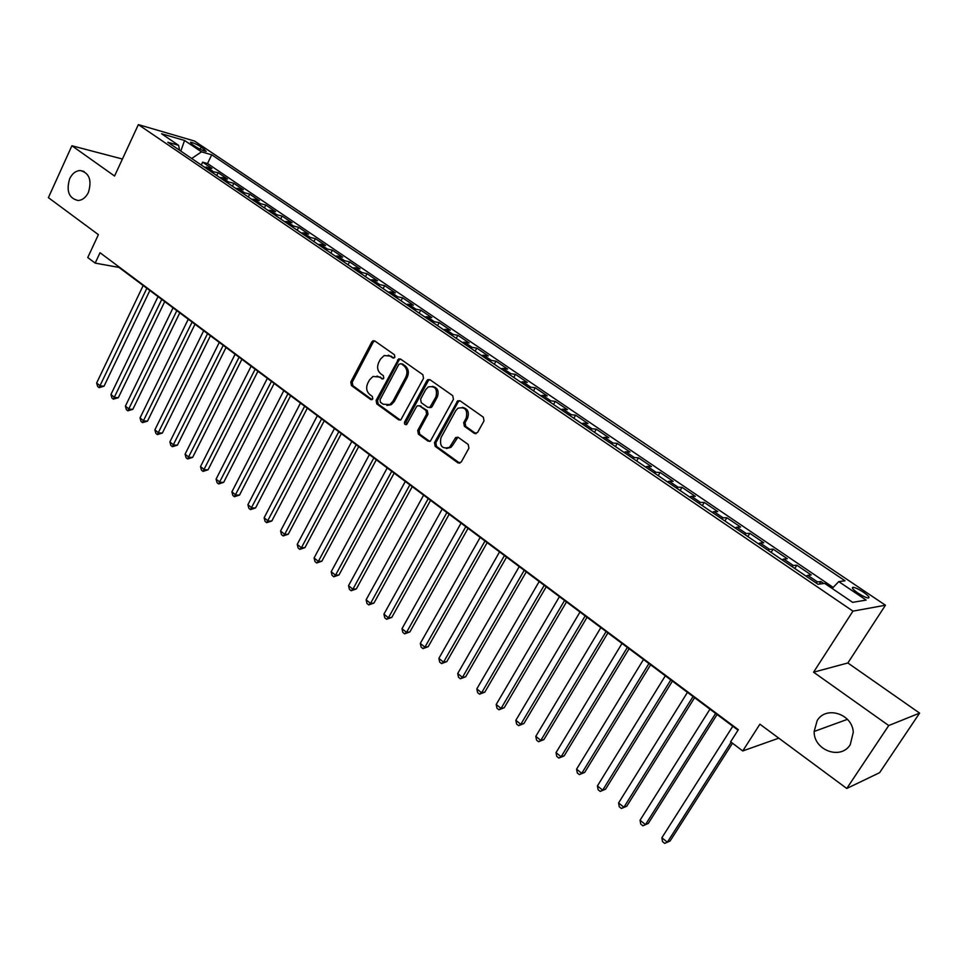 <?xml version="1.0" encoding="UTF-8"?>
<svg xmlns="http://www.w3.org/2000/svg" width="968" height="968" viewBox="0 0 968 968"><rect width="100%" height="100%" fill="white"/><g stroke="black" fill="none" stroke-linecap="round" stroke-linejoin="round"><path stroke-width="1.45" d="M394.884 357.228L394.424 354.736L374.81 340.966L373.031 340.76L371.797 341.922L350.767 382.021L351.408 385.542L370.684 399.53L372.789 398.901L372.329 396.42L369.824 394.593C366.509 391.604 365.819 387.829 367.743 383.267L369.51 379.928L372.97 376.467L379.141 376.988L383.05 378.899L383.8 378.149L383.328 375.657L380.799 373.854C377.459 370.877 376.758 367.09 378.706 362.492L380.484 359.128L384.187 355.534L390.189 356.103L392.742 357.894L394.884 357.228M817.161 720.628L814.149 731.457C813.592 750.224 840.853 760.425 850.267 744.622L853.28 732.256C852.409 713.755 825.91 705.454 817.161 720.628M69.66 178.753C66.066 191.168 68.922 198.416 78.227 200.521C82.522 200.122 85.922 197.411 88.427 192.366C92.033 180.157 89.298 172.885 80.235 170.537C75.758 170.779 72.225 173.526 69.66 178.753M863.456 592.21C859.052 589.343 855.639 587.709 853.231 587.298C851.247 587.515 852.808 589.427 857.902 593.057C862.319 595.949 865.743 597.595 868.163 598.006C870.147 597.776 868.586 595.852 863.456 592.21M474.344 433.374L477.587 432.478L484.012 420.85L483.31 417.147L460.042 400.812L457.67 400.812L434.475 442.679L435.164 446.333L458.009 462.922L461.228 462.063L468.911 448.172L468.197 444.469L458.312 437.391L455.795 437.451L449.551 447.264C442.243 449.382 439.387 446.175 440.972 437.681L455.722 410.71L457.852 408.29C465.088 406.524 467.871 409.803 466.189 418.103L463.696 422.629L464.398 426.307L474.344 433.374L476.087 433.7M122.416 159.03L71.898 145.757L48.4 197.653L98.397 234.655L87.761 257.536L95.179 263.114L100.031 252.721L738.33 729.703L730.61 741.815L742.746 750.95L778.804 738.16M888.733 725.54L919.6 713.114L847.859 662.971L813.568 672.191L888.733 725.54L846.77 788.472L759.904 724.185L742.746 750.95M813.568 672.191L852.953 611.135L138.351 124.618L194.507 141.038L885.442 605.218L852.953 611.135M71.898 145.757L114.551 176.031L138.351 124.618M423.536 378.306L422.847 374.701L400.619 359.092L398.671 358.922L376.129 400.389L376.782 403.946L398.622 419.809L400.825 419.882L423.536 378.306M429.998 379.722L452.734 395.682L453.435 399.336L430.397 441.106L427.989 441.118L418.382 434.148L417.704 430.53L426.622 414.062L425.944 410.432L419.567 405.882L417.353 405.822L416.458 406.79L406.657 424.529C404.854 424.916 404.176 424.057 404.612 421.975L426.864 380.654L427.856 379.625L429.998 379.722M919.6 713.114L879.61 772.682L846.77 788.472M823.853 583.523L820.876 581.514L819.218 584.127M815.758 582.748L817.5 581.925L807.796 575.331L811.208 574.956L796.821 565.191L794.764 568.47M791.558 566.292L793.349 565.518L783.79 559.032L787.299 558.742L773.142 549.134L771.109 552.389M767.745 550.102L769.56 549.376L760.158 542.987L763.776 542.782L749.825 533.32L747.828 536.562M744.307 534.179L746.159 533.477L736.89 527.185L740.605 527.064L726.883 517.759L724.911 520.99M721.233 518.485L723.108 517.819L713.997 511.636L717.796 511.588L704.28 502.428L702.345 505.635M698.521 503.045L700.421 502.416L691.442 496.318L695.339 496.354L682.029 487.327L680.117 490.534M676.148 487.836L678.084 487.243L669.239 481.241L673.22 481.362L660.103 472.469L658.228 475.651M654.114 472.856L656.086 472.299L647.374 466.382L651.428 466.576L638.517 457.816L636.654 460.986M632.419 458.106L634.415 457.574L625.836 451.754L629.974 452.02L617.245 443.392L615.418 446.55M611.05 443.574L613.059 443.078L604.613 437.342L608.824 437.681L596.288 429.175L594.485 432.321M589.996 429.272L592.029 428.8L583.704 423.149L588 423.548L575.645 415.175L573.867 418.297M569.257 415.163L571.314 414.727L563.11 409.161L567.466 409.633L555.293 401.381L553.539 404.491M548.808 401.272L550.901 400.861L542.818 395.368L547.247 395.912L535.244 387.769L533.513 390.866M528.673 387.575L530.779 387.2L522.805 381.779L527.306 382.384L515.484 374.362L513.778 377.447M508.817 374.084L510.947 373.733L503.094 368.397L507.656 369.062L495.991 361.149L494.309 364.222M489.251 360.774L491.393 360.447L483.661 355.195L488.283 355.921L476.788 348.129L475.131 351.178M469.964 347.669L472.13 347.367L464.495 342.188L469.178 342.962L457.852 335.279L456.206 338.316M450.943 334.734L453.133 334.468L445.607 329.35L450.35 330.185L439.169 322.61L437.56 325.635M432.2 321.993L434.402 321.739L426.985 316.705L431.776 317.589L420.753 310.123L419.156 313.136M413.711 309.421L415.938 309.191L408.617 304.23L413.469 305.174L402.591 297.805L401.018 300.794M395.476 297.031L397.715 296.825L390.503 291.925L395.404 292.917L384.683 285.645L383.122 288.633M377.496 284.81L379.746 284.628L372.632 279.788L377.581 280.841L367.005 273.666L365.481 276.63M359.769 272.746L362.032 272.589L355.014 267.821L360.011 268.91L349.581 261.844L348.056 264.796M342.273 260.852L344.548 260.719L337.626 256.012L342.672 257.149L332.375 250.167L330.874 253.12M325.006 249.127L327.305 249.006L320.469 244.359L325.563 245.545L315.399 238.66L313.922 241.589M307.981 237.547L310.292 237.45L303.553 232.864L308.683 234.099L298.652 227.298L297.2 230.215M291.174 226.125L293.498 226.052L286.843 221.527L292.021 222.797L282.124 216.094L280.684 218.998M274.597 214.848L276.933 214.799L270.362 210.334L275.577 211.653L265.813 205.022L264.397 207.914M258.238 203.728L260.586 203.691L254.1 199.287L259.351 200.642L249.72 194.108L248.316 196.988M242.085 192.753L244.444 192.729L238.043 188.385L243.331 189.776L233.82 183.327L232.429 186.183M226.149 181.911L228.508 181.911L222.204 177.616L227.516 179.056L218.127 172.679L210.407 171.215M216.759 175.535L218.127 172.679M398.743 358.898L398.102 360.108M192.112 144.353L195.476 146.616C199.94 149.375 203.522 150.972 206.196 151.383L201.199 146.979C196.734 144.232 193.164 142.647 190.49 142.223L192.112 144.353M832.165 588.471L838.76 581.611L845.016 580.8L211.714 154.783L201.465 151.855L191.7 158.498M838.76 581.611L866.166 600.087L852.639 602.35L824.712 583.414L818.008 584.273L167.791 142.248L178.608 145.333L161.559 133.766L184.561 140.457L201.465 151.855M833.194 587.394L207.539 163.531L202.639 162.176L211.907 168.468L204.175 166.98M228.508 181.911L233.82 183.327M244.444 192.729L249.72 194.108M260.586 203.691L265.813 205.022M276.933 214.799L282.124 216.094M293.498 226.052L298.652 227.298M310.292 237.45L315.399 238.66M327.305 249.006L332.375 250.167M344.548 260.719L349.581 261.844M362.032 272.589L367.005 273.666M379.746 284.628L384.683 285.645M397.715 296.825L402.591 297.805M415.938 309.191L420.753 310.123M434.402 321.739L439.169 322.61M453.133 334.468L457.852 335.279M472.13 347.367L476.788 348.129M491.393 360.447L495.991 361.149M510.947 373.733L515.484 374.362M530.779 387.2L535.244 387.769M550.901 400.861L555.293 401.381M571.314 414.727L575.645 415.175M592.029 428.8L596.288 429.175M613.059 443.078L617.245 443.392M634.415 457.574L638.517 457.816M656.086 472.299L660.103 472.469M678.084 487.243L682.029 487.327M700.421 502.416L704.28 502.428M723.108 517.819L726.883 517.759M746.159 533.477L749.825 533.32M769.56 549.376L773.142 549.134M793.349 565.518L796.821 565.191M817.5 581.925L820.876 581.514M847.859 662.971L885.442 605.218M95.179 263.114L118.943 267.398L738.04 730.175M201.283 165.008L202.639 162.176M207.539 163.531L211.714 154.783M179.6 150.27L178.608 145.333M222.204 177.616L219.821 177.616M238.043 188.385L235.684 188.397M254.1 199.287L251.753 199.323M270.362 210.334L268.027 210.383M286.843 221.527L284.519 221.599M303.553 232.864L301.229 232.961M320.469 244.359L318.169 244.468M337.626 256.012L335.339 256.145M355.014 267.821L352.739 267.979M372.632 279.788L370.381 279.97M390.503 291.925L388.253 292.118M408.617 304.23L406.391 304.448M426.985 316.705L424.771 316.947M445.607 329.35L443.417 329.616M464.495 342.188L462.329 342.478M483.661 355.195L481.507 355.51M503.094 368.397L500.952 368.735M522.805 381.779L520.699 382.154M542.818 395.368L540.725 395.767M563.11 409.161L561.041 409.585M583.704 423.149L581.659 423.597M604.613 437.342L602.592 437.826M625.836 451.754L623.84 452.274M647.374 466.382L645.402 466.927M669.239 481.241L667.291 481.822M691.442 496.318L689.531 496.935M713.997 511.636L712.109 512.278M736.89 527.185L735.039 527.875M760.158 542.987L758.331 543.701M783.79 559.032L781.987 559.794M807.796 575.331L806.029 576.129M180.81 151.093L184.561 140.457M394.061 358.027L388.253 355.183M377.06 376.02L383.026 378.911M374.713 340.905L373.224 342.14L352.219 382.191L352.86 385.7L372.063 399.639M400.462 358.995L398.961 360.229L377.544 400.534L378.198 404.079L400.329 420.1M400.994 363.702L398.84 364.355L380 399.808L380.46 402.301L383.134 404.237L389.838 404.576L392.863 401.369L405.846 377.072C407.818 372.426 407.104 368.602 403.704 365.614L401.163 363.726M386.873 405.423L391.254 404.709L394.279 401.502L392.863 401.369M402.398 363.895L405.108 365.795C408.508 368.796 409.222 372.607 407.25 377.254L394.279 401.502M419.289 405.713L427.324 410.565L428.001 414.183L419.096 430.627L419.773 434.245L429.744 441.432M429.768 379.577L428.243 380.823L406.015 422.084L406.499 424.613M435.939 396.868C437.669 389.015 435.116 385.712 428.255 386.946L425.702 389.644L420.596 399.106L421.274 402.724L427.65 407.262L429.925 407.31L435.939 396.868L437.306 397.025C439.242 391.084 437.584 387.527 432.321 386.341M429.332 407.576L431.304 407.443L432.176 406.499L430.796 406.366M437.306 397.025L432.176 406.499M462.341 407.371C467.774 408.556 469.504 412.162 467.532 418.224L465.051 422.738L465.753 426.416L475.687 433.47M446.417 448.511L450.906 447.349L452.685 445.219L451.33 445.147M457.912 437.161L452.685 445.219M459.739 400.643L458.203 401.877L435.854 442.763L436.544 446.417L459.836 463.236M143.179 285.512L96.643 383.013L100.2 385.869L104.024 386.208L149.858 290.509M104.024 386.208L99.075 387.636L146.87 288.27M99.075 387.636L97.659 386.486L96.643 383.013M158.026 296.607L110.933 394.508L114.526 397.4L118.338 397.715L164.717 301.617M118.338 397.715L113.377 399.155L161.765 299.402M113.377 399.155L111.937 397.993L110.933 394.508M173.042 307.836L125.392 406.149L129.034 409.077L132.822 409.355L179.77 312.858M132.822 409.355L127.849 410.819L176.829 310.668M127.849 410.819L126.397 409.646L125.392 406.149M188.264 319.21L140.033 417.934L143.724 420.899L147.499 421.14L195.004 324.244M147.499 421.14L142.502 422.629L192.1 322.078M142.502 422.629L141.038 421.443L140.033 417.934M203.679 330.729L154.868 429.865L158.607 432.865L162.358 433.071L210.431 335.775M162.358 433.071L157.348 434.584L207.563 333.633M157.348 434.584L155.86 433.386L154.868 429.865M219.288 342.406L169.884 441.94L173.671 444.99L177.398 445.159L226.052 347.464M177.398 445.159L172.377 446.696L223.221 345.346M172.377 446.696L170.864 445.474L169.884 441.94M235.103 354.227L185.094 454.173L188.917 457.259L192.632 457.404L241.891 359.297M192.632 457.404L187.598 458.953L239.084 357.204M187.598 458.953L186.062 457.719L185.094 454.173M251.123 366.206L200.497 466.576L204.369 469.698L208.059 469.795L257.924 371.288M208.059 469.795L203.014 471.38L255.165 369.219M203.014 471.38L201.453 470.121L200.497 466.576M267.349 378.331L216.094 479.124L220.026 482.282L223.681 482.354L274.174 383.425M223.681 482.354L218.623 483.952L271.451 381.392M218.623 483.952L217.05 482.693L216.094 479.124M283.805 390.624L231.897 491.841L235.877 495.047L239.519 495.071L290.63 395.731M239.519 495.071L234.438 496.693L287.944 393.722M234.438 496.693L232.852 495.41L231.897 491.841M300.467 403.087L247.905 504.715L251.946 507.97L255.552 507.958L307.316 408.206M255.552 507.958L250.458 509.604L304.666 406.221M250.458 509.604L248.849 508.309L247.905 504.715M317.347 415.708L264.131 517.771L268.209 521.062L271.802 521.014L324.219 420.838M271.802 521.014L266.696 522.684L321.606 418.89M266.696 522.684L265.063 521.365L264.131 517.771M334.468 428.497L280.563 530.996L284.701 534.324L288.258 534.239L341.341 433.64M288.258 534.239L283.14 535.933L284.701 534.324L338.776 431.728M283.14 535.933L281.482 534.602L280.563 530.996M351.808 441.469L297.212 544.391L301.411 547.767L304.944 547.634L358.704 446.623M304.944 547.634L299.802 549.364L301.411 547.767L356.188 444.736M299.802 549.364L298.132 548.009L297.212 544.391M369.401 454.609L314.092 557.967L318.339 561.392L321.848 561.21L376.31 459.776M321.848 561.21L316.693 562.977L318.339 561.392L373.829 457.924M316.693 562.977L314.999 561.609L314.092 557.967M387.224 467.931L331.189 571.737L335.509 575.198L338.981 574.98L394.145 473.11M338.981 574.98L333.815 576.771L335.509 575.198L391.713 471.295M333.815 576.771L332.084 575.379L331.189 571.737M405.302 481.447L348.528 585.676L352.896 589.197L356.345 588.931L412.235 486.638M356.345 588.931L351.154 590.746L352.896 589.197L409.851 484.859M351.154 590.746L349.412 589.343L348.528 585.676M423.621 495.144L366.11 599.821L370.538 603.391L373.938 603.076L430.579 500.347M373.938 603.076L368.748 604.915L370.538 603.391L428.243 498.605M368.748 604.915L366.981 603.487L366.11 599.821M442.207 509.035L383.921 614.16L388.41 617.765L391.786 617.403L449.176 514.25M391.786 617.403L386.571 619.278L388.41 617.765L446.889 512.544M386.571 619.278L384.78 617.838L383.921 614.16M461.058 523.119L401.986 628.692L406.536 632.358L409.875 631.935L468.04 528.346M409.875 631.935L404.648 633.846L406.536 632.358L465.802 526.677M404.648 633.846L402.833 632.382L401.986 628.692M480.164 537.409L420.293 643.43L424.916 647.144L428.219 646.672L487.17 542.649M428.219 646.672L422.98 648.608L424.916 647.144L484.992 541.015M422.98 648.608L421.14 647.132L420.293 643.43M499.561 551.905L438.867 658.373L443.55 662.136L446.817 661.616L506.566 557.144M446.817 661.616L441.565 663.588L443.55 662.136L504.449 555.559M441.565 663.588L439.69 662.088L438.867 658.373M519.223 566.607L457.707 673.522L462.462 677.346L465.681 676.777L526.253 571.858M465.681 676.777L460.417 678.774L462.462 677.346L524.196 570.321M460.417 678.774L458.517 677.249L457.707 673.522M539.188 581.526L476.813 688.901L481.628 692.773L484.811 692.144L546.218 586.789M484.811 692.144L479.535 694.177L481.628 692.773L544.222 585.289M479.535 694.177L477.611 692.628L476.813 688.901M559.431 596.663L496.197 704.486L501.073 708.419L504.219 707.741L566.486 601.939M504.219 707.741L498.931 709.81L501.073 708.419L564.55 600.487M498.931 709.81L496.971 708.237L496.197 704.486M579.989 612.03L515.847 720.301L520.808 724.294L523.906 723.556L587.044 617.306M523.906 723.556L518.606 725.661L520.808 724.294L585.168 615.902M518.606 725.661L516.622 724.064L515.847 720.301M600.838 627.615L535.8 736.358L540.834 740.399L543.883 739.6L607.916 632.903M543.883 739.6L538.559 741.742L540.834 740.399L606.101 631.547M538.559 741.742L536.55 740.121L535.8 736.358M622 643.442L556.031 752.644L561.137 756.746L564.15 755.887L629.091 648.729M564.15 755.887L558.814 758.065L561.137 756.746L627.349 647.435M558.814 758.065L556.769 756.419L556.031 752.644M643.49 659.498L576.577 769.161L581.756 773.335L584.708 772.404L650.593 664.798M584.708 772.404L579.372 774.618L581.756 773.335L648.923 663.552M579.372 774.618L577.303 772.96L576.577 769.161M665.306 675.809L597.413 785.931L602.677 790.166L605.581 789.174L672.409 681.121M605.581 789.174L600.221 791.425L602.677 790.166L670.812 679.923M600.221 791.425L598.127 789.731L597.413 785.931M687.462 692.362L618.576 802.956L623.912 807.251L626.768 806.199L694.576 697.686M626.768 806.199L621.395 808.486L623.912 807.251L693.052 696.549M621.395 808.486L619.266 806.767L618.576 802.956M709.955 709.181L640.054 820.235L645.475 824.603L648.27 823.465L717.07 714.505M648.27 823.465L642.885 825.801L645.475 824.603L715.63 713.428M642.885 825.801L640.731 824.058L640.054 820.235M732.8 726.254L661.858 837.78L667.363 842.208L670.098 841.01L732.498 743.23M670.098 841.01L664.713 843.382L667.363 842.208L731.142 742.202M664.713 843.382L662.511 841.615L661.858 837.78M212.791 171.227L206.559 166.992M200.11 149.241L201.199 146.979M203.8 150.814L204.55 149.229M391.604 356.297L390.189 356.103M382.941 378.948L381.67 378.791M380.569 377.157L379.141 376.988M372.014 399.663L370.684 399.53M352.86 385.7L351.408 385.542M352.219 382.191L350.767 382.021M373.224 342.14L371.797 341.922M393.952 358.063L392.742 357.894M400.038 419.93L398.622 419.809M378.198 404.079L376.782 403.946M377.544 400.534L376.129 400.389M398.961 360.229L397.546 360.036M407.25 377.254L405.846 377.072M405.108 365.795L403.704 365.614M429.369 441.214L427.989 441.118M419.773 434.245L418.382 434.148M419.096 430.627L417.704 430.53M428.001 414.183L426.622 414.062M427.324 410.565L425.944 410.432M420.959 406.015L419.567 405.882M406.015 422.084L404.612 421.975M428.243 380.823L426.864 380.654M465.753 426.416L464.398 426.307M465.051 422.738L463.696 422.629M467.532 418.224L466.189 418.103M456.46 438.359L455.105 438.262M459.364 462.97L458.009 462.922M436.544 446.417L435.164 446.333M435.854 442.763L434.475 442.679M458.203 401.877L456.836 401.744M847.423 719.345L814.149 731.457M852.53 588.399L853.231 587.298M84.047 171.469L80.235 170.537M374.459 340.978L373.031 340.76M400.086 359.128L398.671 358.922M391.254 404.709L389.838 404.576M431.304 407.443L429.925 407.31M429.235 379.795L427.856 379.625M450.906 447.349L449.551 447.264M457.15 437.548L455.795 437.451M459.026 400.958L457.67 400.812"/></g></svg>
